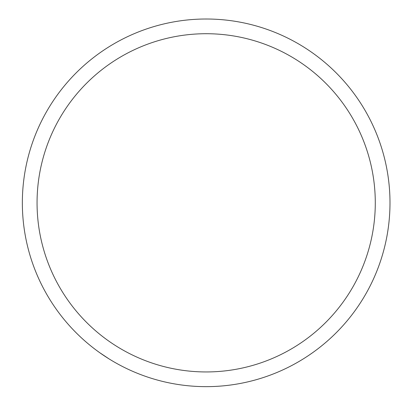 <?xml version="1.0" encoding="UTF-8"?>
<svg xmlns="http://www.w3.org/2000/svg" width="407" height="407" viewBox="0 0 407 407"><rect width="100%" height="100%" fill="white"/><g stroke="black" fill="none" stroke-linecap="round" stroke-linejoin="round"><path stroke-width="0.61" d="M37.057 202.828A169.114 169.114 0 0 1 290.73 56.375A169.114 169.114 0 0 1 290.73 349.287A169.114 169.114 0 0 1 37.057 202.828M22.349 202.828A183.822 183.822 0 0 1 298.082 43.635A183.822 183.822 0 0 1 298.082 362.021A183.822 183.822 0 0 1 22.349 202.828M308.689 355.408L312.607 352.701M109.224 359.01L99.715 352.686"/></g></svg>
